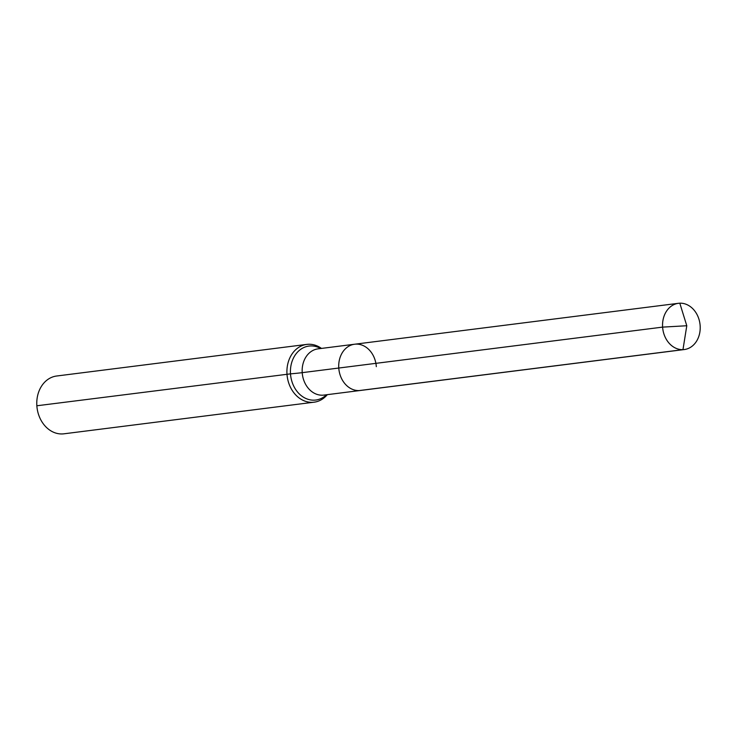 <?xml version="1.0" encoding="UTF-8"?>
<svg xmlns="http://www.w3.org/2000/svg" width="737" height="737" viewBox="0 0 737 737"><rect width="100%" height="100%" fill="white"/><g stroke="black" fill="none" stroke-linecap="round" stroke-linejoin="round"><path stroke-width="1.11" d="M321.479 348.417A29.13 23.446 82.8 0 0 306.795 344.4A29.13 23.446 82.8 0 0 287.19 376.238A29.13 23.446 82.8 0 0 314.1 402.19A29.13 23.446 82.8 0 0 327.32 394.654M306.795 344.4L56.657 376.008A29.13 23.446 82.8 0 0 37.053 407.847A29.13 23.446 82.8 0 0 63.962 433.807L314.1 402.19M376.312 366.658A23.298 18.757 82.8 0 0 354.626 344.225A23.298 18.757 82.8 0 0 338.937 369.698A23.298 18.757 82.8 0 0 360.467 390.463A23.298 18.757 82.8 0 0 361.784 390.232M700.15 325.736A23.298 18.757 82.8 0 0 678.464 303.303A23.298 18.757 82.8 0 0 662.609 327.117A23.298 18.757 82.8 0 0 684.304 349.541A23.298 18.757 82.8 0 0 700.15 325.736M360.467 390.463L323.902 395.087A23.298 18.757 82.8 0 1 302.373 374.313A23.298 18.757 82.8 0 1 318.062 348.85L354.626 344.225A23.298 18.757 82.8 0 0 338.937 369.698A23.298 18.757 82.8 0 0 360.467 390.463L684.304 349.541M354.626 344.225L678.464 303.303L354.626 344.225A23.298 18.757 82.8 0 0 338.845 368.868A23.298 18.757 82.8 0 0 359.131 390.573L682.969 349.651A23.298 18.757 82.8 0 1 662.683 327.947A23.298 18.757 82.8 0 1 678.464 303.303A23.298 18.757 82.8 0 1 679.8 303.193L686.783 325.745L682.969 349.651M338.771 368.039L662.609 327.117L686.783 325.745L662.609 327.117L302.216 372.655A29.13 1.234 -3.9 0 1 290.498 373.862L36.85 405.774M320.696 348.518A27.205 21.898 82.8 0 0 293.648 357.666A27.205 21.898 82.8 0 0 298.061 392.618A27.205 21.898 82.8 0 0 326.537 394.746"/></g></svg>

